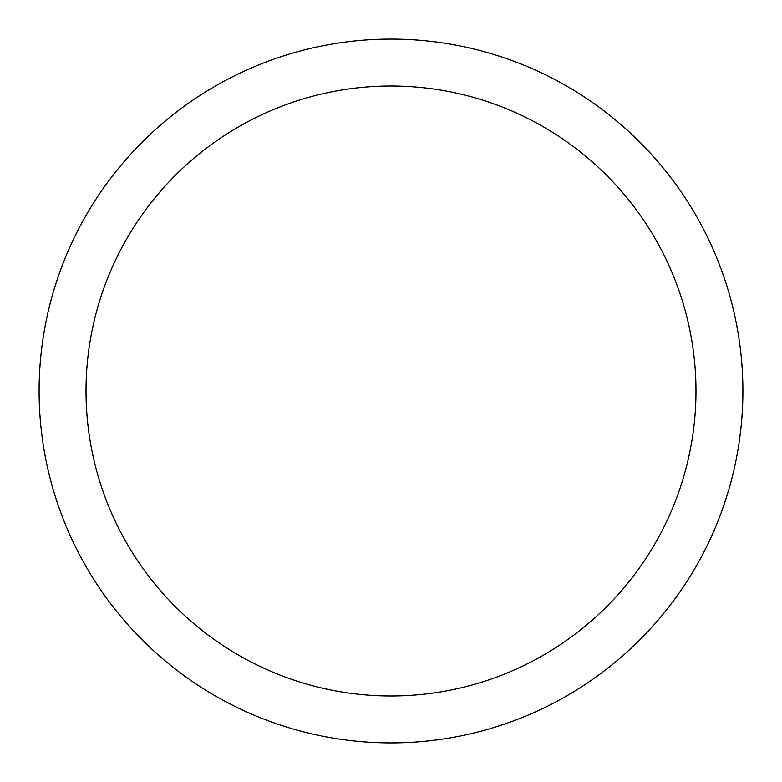 <?xml version="1.0" encoding="UTF-8"?>
<svg xmlns="http://www.w3.org/2000/svg" width="782" height="782" viewBox="0 0 782 782"><rect width="100%" height="100%" fill="white"/><g stroke="black" fill="none" stroke-linecap="round" stroke-linejoin="round"><path stroke-width="1.17" d="M391 39.1A351.9 351.9 0 0 1 742.9 391A351.9 351.9 0 0 1 391 742.9A351.9 351.9 0 0 1 39.1 391A351.9 351.9 0 0 1 391 39.1M391 86.02A304.98 304.98 0 0 1 695.98 391A304.98 304.98 0 0 1 391 695.98A304.98 304.98 0 0 1 86.02 391A304.98 304.98 0 0 1 391 86.02"/></g></svg>
